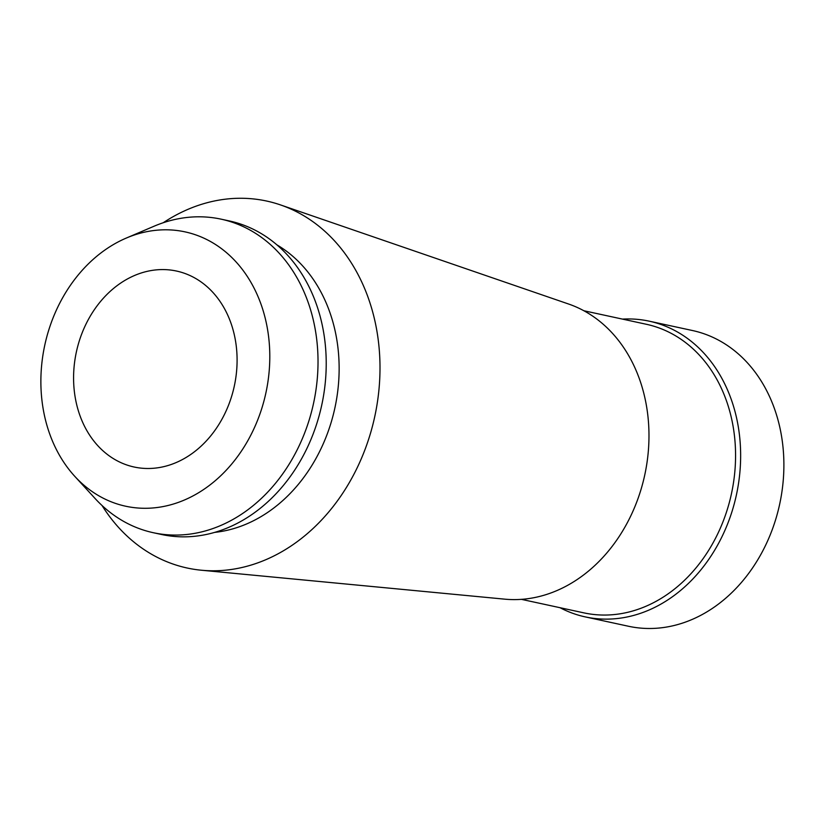 <?xml version="1.0" encoding="UTF-8"?>
<svg xmlns="http://www.w3.org/2000/svg" width="825" height="825" viewBox="0 0 825 825"><rect width="100%" height="100%" fill="white"/><g stroke="black" fill="none" stroke-linecap="round" stroke-linejoin="round"><path stroke-width="1.24" d="M585.255 616.894L628.495 626.257A151.284 121.925 -77.8 0 0 775.438 520.266A151.284 121.925 -77.8 0 0 692.515 330.536L649.275 321.183A151.284 121.925 102.2 0 1 732.198 510.902A151.284 121.925 102.2 0 1 585.255 616.894A151.284 121.925 102.2 0 1 560.02 607.705M622.504 319.11A151.284 121.925 102.2 0 1 649.275 321.183M79.179 341.292A100.248 80.788 -77.8 0 0 134.124 467.012A100.248 80.788 -77.8 0 0 231.495 396.773A100.248 80.788 -77.8 0 0 176.55 271.054A100.248 80.788 -77.8 0 0 79.179 341.292M261.958 407.88A140.343 113.108 102.2 0 1 74.766 476.324A140.343 113.108 102.2 0 1 48.716 330.196A140.343 113.108 102.2 0 1 126.359 238.033A140.343 113.108 102.2 0 1 240.848 267.527A140.343 113.108 102.2 0 1 261.958 407.88M126.359 238.033L154.089 226.215A160.401 129.267 102.2 0 1 221.152 219.172A160.401 129.267 102.2 0 1 309.066 420.327A160.401 129.267 102.2 0 1 153.275 532.702A160.401 129.267 102.2 0 1 95.133 498.548L74.766 476.324M153.275 532.702L161.473 534.476A160.401 129.267 -77.8 0 0 317.264 422.101A160.401 129.267 -77.8 0 0 229.35 220.945L221.152 219.172M214.655 532.383A152.192 122.657 -77.8 0 0 330.639 424.071A152.192 122.657 -77.8 0 0 276.901 244.85M201.424 570.23L504.714 599.156A151.676 122.244 102.2 0 0 640.509 491.102A151.676 122.244 -77.8 0 0 568.6 304.023L280.51 204.92A187.739 151.305 -77.8 0 1 369.517 436.477A187.739 151.305 102.2 0 1 201.424 570.23A187.739 151.305 102.2 0 1 102.032 505.508M280.51 204.92A187.739 151.305 -77.8 0 0 163.247 222.729M521.431 599.352L583.914 612.872A147.634 118.986 -77.8 0 0 727.32 509.438A147.634 118.986 -77.8 0 0 646.398 324.287L583.904 310.757"/></g></svg>
